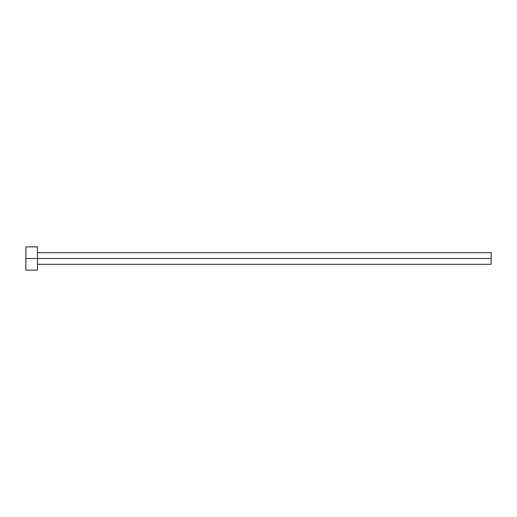<?xml version="1.0" encoding="UTF-8"?>
<svg xmlns="http://www.w3.org/2000/svg" width="517" height="517" viewBox="0 0 517 517"><rect width="100%" height="100%" fill="white"/><g stroke="black" fill="none" stroke-linecap="round" stroke-linejoin="round"><path stroke-width="0.78" d="M25.85 270.132L25.85 246.868L25.85 258.5L491.15 258.5L491.15 264.316L491.15 258.5L25.85 258.5L25.85 270.132L37.483 270.132L37.483 246.868L37.483 270.132M491.15 258.5L491.15 252.684L491.15 258.5M37.483 264.316L491.15 264.316M25.85 246.868L37.483 246.868M37.483 252.684L491.15 252.684"/></g></svg>
